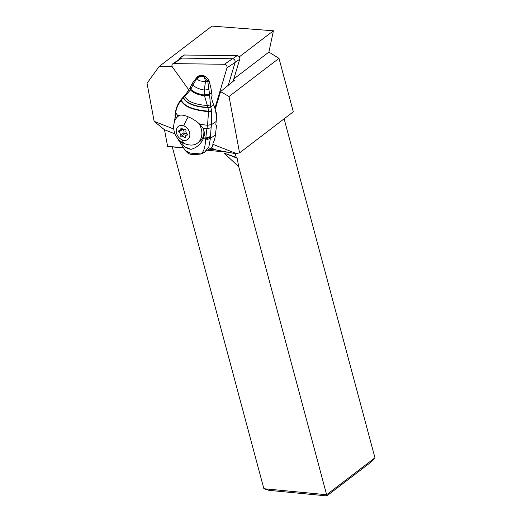 <?xml version="1.0" encoding="UTF-8"?>
<svg xmlns="http://www.w3.org/2000/svg" width="522" height="522" viewBox="0 0 522 522"><rect width="100%" height="100%" fill="white"/><g stroke="black" fill="none" stroke-linecap="round" stroke-linejoin="round"><path stroke-width="0.78" d="M226.998 67.893L214.875 108.269L226.998 67.893A2.571 1.964 55.8 0 0 224.408 64.278L173.604 63.619L224.408 64.278A2.571 1.964 55.8 0 1 226.998 67.893L235.135 62.366A2.571 1.964 -124.2 0 0 232.544 58.751L181.747 58.092A2.571 1.964 -124.2 0 0 180.808 58.36L172.665 63.886A2.571 1.964 55.8 0 1 173.604 63.619A2.571 1.964 55.8 0 0 172.534 67.181A2.571 1.964 55.8 0 1 172.665 63.886M188.873 89.999L172.534 67.181L188.873 89.999M210.027 84.46A8.287 6.336 -124.2 0 0 209.844 83.044A8.287 6.336 -124.2 0 0 198.373 76.101A8.287 6.336 -124.2 0 0 197.577 76.773M233.086 81.373L239.722 59.26L235.135 62.366L228.251 85.321L235.135 62.366A2.571 1.964 55.8 0 0 233.673 59.09A2.571 1.964 55.8 0 0 232.544 58.751L237.132 55.639L184.109 55.032M204.193 76.316A8.287 6.336 55.8 0 1 204.161 75.873M284.125 118.827L374.953 457.801L326.628 494.739L238.737 166.727L237.145 158.192L236.257 157.468L224.114 153.096L237.145 158.192M278.989 58.34L293.312 111.799L239.559 152.887L229.047 96.511L278.989 58.34L268.895 52.089L273.424 30.791L211.978 26.1L159.158 66.47L147.047 83.266L154.153 121.358L164.508 129.776L174.994 133.88M239.559 152.887L235.539 153.651L216.147 149.977L210.96 147.948M236.773 153.683L213.08 144.411M229.047 96.511L220.565 91.598L215.201 109.444M216.356 118.063A8.026 6.14 -124.2 0 0 215.632 111.258M172.214 66.64L159.158 66.47M173.774 129.032L154.153 121.358M164.508 129.776L167.627 146.499L183.248 147.478M209.152 149.161L216.147 149.977M172.247 146.793A2.571 1.631 -84.5 0 1 172.28 146.884L263.871 488.709L326.628 494.739L326.824 495.9L371.344 461.872L374.953 457.801M235.213 153.585L236.257 157.468M224.114 153.096L238.737 166.727M263.871 488.709L269.006 490.347L326.824 495.9M239.578 57.511L239.911 56.402L273.424 30.791M239.911 56.402L238.802 56.383M233.53 79.879L234.339 80.349L220.565 91.598M180.475 141.188L184.442 146.747A17.657 13.559 56.2 0 0 191.078 149.331C196.709 147.713 200.794 144.17 203.326 138.702L204.794 133.599L203.045 128.236L199.835 124.301L207.554 125.287L206.882 128.706L203.045 128.236M178.002 116.413A17.657 13.559 56.2 0 1 178.896 115.525M199.835 124.301C192.755 117.613 181.604 113.254 178.243 115.851L176.384 117.965L175.222 116.55L174.857 120.706M191.078 149.331L184.442 146.747M211.586 110.84L208.513 111.166L207.997 107.734C194.288 106.729 186.067 103.428 183.339 97.823L184.781 96.466C187.502 101.601 195.019 104.609 207.325 105.496L210.451 104.922L209.596 95.063L204.474 95.748L207.997 107.734L210.868 107.121L211.645 111.271L211.554 124.601L211.11 127.753L206.882 128.706L205.531 140.216C205.205 147.517 203.626 152.091 200.813 153.931L190.08 153.076L185.186 150.427L177.258 137.88M178.713 140.47L177.199 137.801M211.645 111.271L208.539 111.604L208.513 111.166C193.316 109.966 184.233 106.286 181.264 100.126L181.017 100.439C178.067 104.354 176.286 108.478 175.673 112.811L178.087 115.949M181.571 99.134L181.017 100.439C184.025 106.658 193.199 110.377 208.539 111.604L207.554 125.287L211.554 124.601L207.56 125.234M175.014 115.59L175.222 116.55L175.673 112.811L174.439 121.907M175.522 111.904L175.509 111.969C176.299 107.33 178.185 103.147 181.18 99.415L183.777 96.537M185.186 150.427L187.587 152.939L189.519 153.938C191.065 154.708 194.713 154.747 200.455 154.042L200.813 153.931A6.421 5.39 -112.5 0 0 201.981 153.625L204.507 152.274L208.911 146.689L210.425 138.31L215.429 134.957L216.545 125.13A1.605 0.692 111.4 0 1 216.121 125.221A1.605 0.692 111.4 0 1 215.847 124.301L216.167 121.489A32.11 24.651 -123.8 0 0 213.72 104.929A38.53 29.584 56.2 0 1 211.501 97.679L212.043 95.513A38.53 29.584 56.2 0 1 211.664 92.87A48.161 36.977 -123.8 0 0 208.904 80.871A5.781 4.437 -123.8 0 0 204.95 76.617L204.232 77.093L207.645 81.086L205.616 81.334L207.821 81.595L207.645 81.086M205.531 140.216L210.425 138.31L210.425 137.332L205.616 139.022L203.326 138.702M202.614 153.298L211.436 147.628A32.11 24.651 -123.8 0 0 212.519 146.845L213.022 143.322A32.11 24.651 -123.8 0 0 215.429 134.957M211.11 127.753L210.425 137.332M210.868 107.121L207.926 107.428C194.386 106.436 186.263 103.173 183.542 97.64L184.214 96.172M181.839 98.802L181.264 100.126L183.294 97.868L183.992 96.394L183.294 97.868M209.596 95.063L209.583 94.325L204.304 94.906L209.583 94.325M210.451 104.922L210.79 106.814M185.421 94.919L184.781 96.466L190.426 89.875L189.904 88.238M190.132 87.559L190.426 89.875C193.277 92.903 197.962 94.86 204.474 95.748L204.311 94.984C198.132 94.071 193.623 92.166 190.791 89.269L192.912 84.975C195.267 87.442 199.039 89.125 204.226 90.032L205.583 81.191C200.389 81.595 197.57 80.492 197.12 77.876L192.912 84.975L192.598 82.907L196.833 77.426M190.628 89.543L190.204 87.409M190.06 87.722L190.504 89.745C193.355 92.746 198.001 94.691 204.435 95.585L209.59 94.9M207.495 80.708L205.583 81.191L204.232 77.093L201.87 76.179L197.773 76.636L197.12 77.876L202.595 75.69A5.781 4.437 -123.8 0 0 198.804 75.944L197.779 76.63M202.595 75.69L204.95 76.617M215.867 124.862L216.545 125.13M211.664 92.87L209.576 94.267L207.821 81.595L208.904 80.871M209.009 89.008C207.991 89.601 206.392 89.941 204.226 90.032L204.304 94.906M196.97 77.354L197.016 77.967L197.473 76.858M209.583 94.475L204.343 95.161C198.092 94.247 193.545 92.335 190.706 89.412L190.236 87.324L192.598 82.907M198.954 123.486A16.534 12.652 55.8 0 1 197.172 143.335L199.208 141.958A16.534 12.652 -124.2 0 0 203.724 129.541M197.172 143.335A16.534 12.652 55.8 0 1 190.576 145.051A17.983 17.983 0 0 1 185.101 143.844A17.983 7.732 -68.6 0 1 182.308 139.922A8.026 6.14 -124.2 0 1 176.332 130.278A8.026 6.14 -124.2 0 1 183.855 125.919A8.026 6.14 55.8 0 1 189.825 135.563A8.026 6.14 55.8 0 1 182.308 139.922M185.101 143.844A17.983 17.983 0 0 1 174.576 121.476A16.534 12.652 55.8 0 1 178.602 115.975A16.534 12.652 55.8 0 1 179.888 115.238M180.912 128.575A2.701 2.068 55.8 0 1 180.155 130.441A2.701 2.068 55.8 0 1 179.079 130.722A0.731 0.561 -124.2 0 0 178.948 131.935A2.701 2.068 55.8 0 1 180.168 135.276A0.731 0.561 -124.2 0 0 181.114 136.281A2.701 2.068 55.8 0 1 182.713 136.262A2.701 2.068 55.8 0 1 184.168 137.475A0.731 0.561 -124.2 0 0 185.251 137.26A2.701 2.068 55.8 0 1 186.008 135.394A2.701 2.068 55.8 0 1 187.078 135.12A0.731 0.561 -124.2 0 0 187.209 133.906A2.701 2.068 55.8 0 1 185.989 130.565A0.731 0.561 -124.2 0 0 185.042 129.56A2.701 2.068 55.8 0 1 183.45 129.573A2.701 2.068 55.8 0 1 181.989 128.366A0.731 0.561 -124.2 0 0 180.912 128.575L181.656 128.066M187.496 134.389A2.701 2.068 -124.2 0 0 186.471 133.71A2.701 2.068 -124.2 0 0 184.879 133.723A0.731 0.561 55.8 0 1 183.933 132.725A2.701 2.068 -124.2 0 0 182.713 129.384A0.731 0.561 55.8 0 1 182.387 128.927M233.83 78.887L268.895 52.089M239.722 59.26A2.571 1.964 -124.2 0 0 238.254 55.978A2.571 1.964 -124.2 0 0 237.132 55.639M179.177 59.469A1.285 0.985 55.8 0 1 179.914 58.066L232.544 58.751L224.408 64.278M216.167 114.664L216.682 114.311M181.747 58.092L173.604 63.619M229.047 152.339L207.502 150.271M183.574 147.967L172.28 146.884M203.639 137.841L205.681 138.121L210.438 136.51M211.554 124.601L216.167 121.489M207.952 107.519L210.81 106.886L213.72 104.929M183.855 125.919A17.983 7.732 -68.6 0 1 188.298 116.863M178.948 131.935L182.713 129.384M187.548 134.8L187.078 135.12M185.251 136.738L184.168 137.475M184.879 133.723L181.114 136.281M183.933 132.725L180.168 135.276M184.501 54.954L179.914 58.066M216.212 115.101L216.741 114.742M200.455 154.042A6.421 6.421 0 0 0 201.981 153.625M183.718 96.59L186.067 94.025L190.236 87.324M197.172 77.106L196.846 77.419M179.594 115.303L178.602 115.975M180.155 130.441L182.426 128.895M186.008 135.394L187.535 134.356M179.444 58.203L184.188 54.98"/></g></svg>
